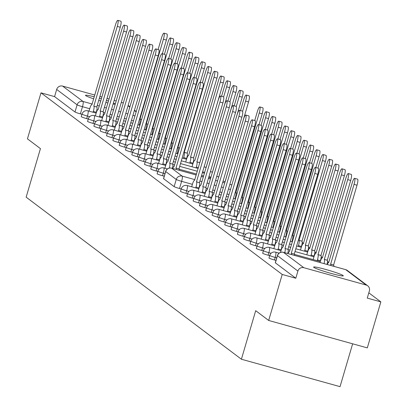 <?xml version="1.0" encoding="UTF-8"?>
<svg xmlns="http://www.w3.org/2000/svg" width="407" height="407" viewBox="0 0 407 407"><rect width="100%" height="100%" fill="white"/><g stroke="black" fill="none" stroke-linecap="round" stroke-linejoin="round"><path stroke-width="0.61" d="M93.696 98.835A15.466 1.165 -163.6 0 1 85.709 95.625A15.466 1.165 -163.6 0 1 85.48 95.319A15.466 1.165 -163.6 0 1 94.287 96.815M99.369 98.199A15.466 1.165 -163.6 0 1 101.424 98.799M106.451 100.376A15.466 1.165 -163.6 0 1 108.486 101.063M113.416 102.946A15.466 1.165 -163.6 0 1 114.932 103.749A15.466 1.165 -163.6 0 1 115.156 104.055A15.466 1.165 -163.6 0 1 113.095 104.039M313.848 267.389A15.466 1.165 -163.6 0 1 313.624 267.084A15.466 1.165 -163.6 0 1 327.325 269.907A15.466 1.165 -163.6 0 1 343.076 275.514A15.466 1.165 -163.6 0 1 343.299 275.819A15.466 1.165 -163.6 0 1 329.599 272.99A15.466 1.165 -163.6 0 1 313.848 267.389M186.92 196.088A4.833 0.361 16.4 0 0 186.808 196.133A4.833 0.361 16.4 0 0 186.879 196.225A4.833 0.361 16.4 0 0 192.257 198.107L193.004 195.564A4.833 0.361 -163.6 0 1 187.627 193.681A4.833 0.361 -163.6 0 1 187.556 193.59L186.808 196.133M256.456 248.443A4.833 0.361 16.4 0 0 256.344 248.484A4.833 0.361 16.4 0 0 256.415 248.58A4.833 0.361 16.4 0 0 261.793 250.458L262.54 247.914A4.833 0.361 -163.6 0 1 257.163 246.037A4.833 0.361 -163.6 0 1 257.092 245.94L256.344 248.484M262.78 253.2A4.833 0.361 16.4 0 0 262.668 253.246A4.833 0.361 16.4 0 0 262.739 253.337A4.833 0.361 16.4 0 0 268.111 255.22L268.864 252.676A4.833 0.361 -163.6 0 1 263.487 250.793A4.833 0.361 -163.6 0 1 263.415 250.702L262.668 253.246M250.132 243.681A4.833 0.361 16.4 0 0 250.025 243.727A4.833 0.361 16.4 0 0 250.091 243.818A4.833 0.361 16.4 0 0 255.469 245.701L256.217 243.157A4.833 0.361 -163.6 0 1 250.844 241.275A4.833 0.361 -163.6 0 1 250.773 241.183L250.025 243.727M243.813 238.924A4.833 0.361 16.4 0 0 243.701 238.965A4.833 0.361 16.4 0 0 243.773 239.062A4.833 0.361 16.4 0 0 249.15 240.939L249.898 238.395A4.833 0.361 -163.6 0 1 244.521 236.518A4.833 0.361 -163.6 0 1 244.449 236.421L243.701 238.965M237.49 234.162A4.833 0.361 16.4 0 0 237.383 234.208A4.833 0.361 16.4 0 0 237.449 234.3A4.833 0.361 16.4 0 0 242.826 236.182L243.574 233.638A4.833 0.361 -163.6 0 1 238.197 231.756A4.833 0.361 -163.6 0 1 238.131 231.664L237.383 234.208M231.171 229.406A4.833 0.361 16.4 0 0 231.059 229.446A4.833 0.361 16.4 0 0 231.13 229.543A4.833 0.361 16.4 0 0 236.508 231.42L237.256 228.876A4.833 0.361 -163.6 0 1 231.878 226.999A4.833 0.361 -163.6 0 1 231.807 226.903L231.059 229.446M224.847 224.644A4.833 0.361 16.4 0 0 224.735 224.689A4.833 0.361 16.4 0 0 224.806 224.781A4.833 0.361 16.4 0 0 230.184 226.663L230.932 224.12A4.833 0.361 -163.6 0 1 225.554 222.237A4.833 0.361 -163.6 0 1 225.488 222.146L224.735 224.689M218.528 219.887A4.833 0.361 16.4 0 0 218.417 219.928A4.833 0.361 16.4 0 0 218.488 220.024A4.833 0.361 16.4 0 0 223.865 221.901L224.613 219.358A4.833 0.361 -163.6 0 1 219.236 217.48A4.833 0.361 -163.6 0 1 219.164 217.384L218.417 219.928M212.205 215.125A4.833 0.361 16.4 0 0 212.093 215.171A4.833 0.361 16.4 0 0 212.164 215.262A4.833 0.361 16.4 0 0 217.542 217.145L218.289 214.601A4.833 0.361 -163.6 0 1 212.912 212.719A4.833 0.361 -163.6 0 1 212.841 212.627L212.093 215.171M205.886 210.368A4.833 0.361 16.4 0 0 205.774 210.409A4.833 0.361 16.4 0 0 205.845 210.505A4.833 0.361 16.4 0 0 211.218 212.383L211.971 209.839A4.833 0.361 -163.6 0 1 206.593 207.962A4.833 0.361 -163.6 0 1 206.522 207.865L205.774 210.409M199.562 205.606A4.833 0.361 16.4 0 0 199.45 205.652A4.833 0.361 16.4 0 0 199.522 205.744A4.833 0.361 16.4 0 0 204.899 207.626L205.647 205.082A4.833 0.361 -163.6 0 1 200.269 203.2A4.833 0.361 -163.6 0 1 200.198 203.108L199.45 205.652M193.239 200.849A4.833 0.361 16.4 0 0 193.132 200.89A4.833 0.361 16.4 0 0 193.198 200.987A4.833 0.361 16.4 0 0 198.575 202.864L199.323 200.32A4.833 0.361 -163.6 0 1 193.951 198.443A4.833 0.361 -163.6 0 1 193.88 198.346L193.132 200.89M269.098 257.962A4.833 0.361 16.4 0 0 268.986 258.002A4.833 0.361 16.4 0 0 269.058 258.099A4.833 0.361 16.4 0 0 274.435 259.976L275.183 257.433A4.833 0.361 -163.6 0 1 269.805 255.555A4.833 0.361 -163.6 0 1 269.734 255.459L268.986 258.002M180.596 191.331A4.833 0.361 16.4 0 0 180.489 191.371A4.833 0.361 16.4 0 0 180.555 191.468A4.833 0.361 16.4 0 0 185.933 193.345L186.681 190.802A4.833 0.361 -163.6 0 1 181.303 188.924A4.833 0.361 -163.6 0 1 181.237 188.828L180.489 191.371M94.582 123.825L93.015 123.392A4.833 0.361 -163.6 0 1 87.637 121.51A4.833 0.361 -163.6 0 1 87.571 121.413A4.833 0.361 -163.6 0 1 87.678 121.372M100.905 128.587L99.339 128.149A4.833 0.361 -163.6 0 1 93.961 126.272A4.833 0.361 -163.6 0 1 93.89 126.175A4.833 0.361 -163.6 0 1 94.002 126.134M107.224 133.343L105.657 132.911A4.833 0.361 -163.6 0 1 100.285 131.029A4.833 0.361 -163.6 0 1 100.214 130.932A4.833 0.361 -163.6 0 1 100.32 130.891M113.548 138.105L111.981 137.668A4.833 0.361 -163.6 0 1 106.603 135.79A4.833 0.361 -163.6 0 1 106.532 135.694A4.833 0.361 -163.6 0 1 106.644 135.653M119.867 142.862L118.3 142.43A4.833 0.361 -163.6 0 1 112.927 140.547A4.833 0.361 -163.6 0 1 112.856 140.451A4.833 0.361 -163.6 0 1 112.968 140.41M126.19 147.624L124.623 147.186A4.833 0.361 -163.6 0 1 119.246 145.309A4.833 0.361 -163.6 0 1 119.175 145.213A4.833 0.361 -163.6 0 1 119.287 145.172M132.509 152.381L130.947 151.948A4.833 0.361 -163.6 0 1 125.57 150.066A4.833 0.361 -163.6 0 1 125.498 149.969A4.833 0.361 -163.6 0 1 125.61 149.929M138.833 157.143L137.266 156.705A4.833 0.361 -163.6 0 1 131.888 154.828A4.833 0.361 -163.6 0 1 131.817 154.731A4.833 0.361 -163.6 0 1 131.929 154.691M145.157 161.9L143.59 161.467A4.833 0.361 -163.6 0 1 138.212 159.585A4.833 0.361 -163.6 0 1 138.141 159.488A4.833 0.361 -163.6 0 1 138.253 159.447M151.475 166.661L149.908 166.224A4.833 0.361 -163.6 0 1 144.531 164.347A4.833 0.361 -163.6 0 1 144.465 164.25A4.833 0.361 -163.6 0 1 144.571 164.209M157.799 171.418L156.232 170.986A4.833 0.361 -163.6 0 1 150.855 169.103A4.833 0.361 -163.6 0 1 150.783 169.007A4.833 0.361 -163.6 0 1 150.895 168.966M164.235 176.211L162.551 175.743A4.833 0.361 -163.6 0 1 157.178 173.865A4.833 0.361 -163.6 0 1 157.107 173.769A4.833 0.361 -163.6 0 1 157.214 173.728M88.263 119.068L86.696 118.63A4.833 0.361 -163.6 0 1 81.319 116.753A4.833 0.361 -163.6 0 1 81.247 116.656A4.833 0.361 -163.6 0 1 81.359 116.616M268.676 320.462L255.693 310.683L241.402 359.228L26.15 197.166L40.435 148.621L27.447 138.843L40.99 92.837L282.219 274.455L268.676 320.462L367.312 347.883L380.85 301.877L368.823 292.821M328.734 262.642L328.301 262.312M322.415 257.88L321.978 257.555M316.091 253.123L315.659 252.793M309.773 248.362L309.335 248.036M303.449 243.605L303.017 243.274M193.986 161.192L193.544 160.857M187.668 156.43L187.22 156.095M352.645 343.803L340.038 386.65L241.402 359.228M276.002 260.414L274.435 259.976M269.678 255.652L268.111 255.22M200.142 203.302L198.575 202.864M206.466 208.058L204.899 207.626M212.785 212.82L211.218 212.383M219.108 217.577L217.542 217.145M225.427 222.339L223.865 221.901M231.751 227.096L230.184 226.663M238.07 231.858L236.508 231.42M244.393 236.615L242.826 236.182M250.717 241.376L249.15 240.939M257.036 246.133L255.469 245.701M263.36 250.895L261.793 250.458M193.824 198.54L192.257 198.107M187.5 193.783L185.933 193.345M380.85 301.877L367.267 298.102L369.378 290.934A4.833 4.726 127 0 0 366.173 285.042L303.841 267.714A4.833 4.726 127 0 0 297.914 271.067L277.488 255.693A4.833 0.361 -163.6 0 1 277.416 255.596A4.833 0.361 -163.6 0 1 277.533 255.555M275.422 262.719A4.833 0.361 16.4 0 0 275.31 262.764A4.833 0.361 16.4 0 0 275.381 262.856L295.803 278.235L297.914 271.067M295.803 278.235L282.219 274.455M107.926 102.951A15.466 1.165 -163.6 0 1 105.845 102.427M100.768 101.028A15.466 1.165 -163.6 0 1 98.713 100.422M81.939 114.306L80.372 113.874A4.833 0.361 -163.6 0 1 74.995 111.991L54.574 96.617L56.68 89.448A4.833 4.726 -53 0 1 62.612 86.096L94.811 95.045M99.883 96.459L101.948 97.029M107.021 98.443L109.086 99.013M114.158 100.427L116.224 101.002M121.296 102.411L123.362 102.986M54.574 96.617L40.99 92.837M181.191 188.98L179.512 188.512A4.833 0.361 -163.6 0 1 174.135 186.63L163.599 178.698A4.833 0.361 -163.6 0 1 163.528 178.602A4.833 0.361 -163.6 0 1 163.639 178.561M93.086 112.256L93.325 111.442A4.833 0.946 -74.5 0 0 93.875 106.207L96.846 107.031A4.833 0.946 105.5 0 1 96.291 112.266L96.052 113.08M93.814 106.161L117.287 26.409A5.561 1.089 -74.5 0 0 117.847 20.35L120.813 21.174A5.561 1.089 105.5 0 1 120.258 27.233L96.785 106.985M117.847 20.35A5.561 1.089 -74.5 0 0 115.425 25.005L91.89 104.711A4.833 0.946 -74.5 0 0 91.824 104.68A4.833 0.946 -74.5 0 0 89.718 108.725L82.484 106.705A4.833 0.361 -163.6 0 1 77.106 104.823L56.68 89.448M89.011 111.121L89.718 108.725M195.752 187.922L195.991 187.108A4.833 0.946 -74.5 0 0 196.54 181.878L199.506 182.702A4.833 0.946 105.5 0 1 198.957 187.932L198.718 188.746M196.479 181.832L219.953 102.076A5.561 1.089 -74.5 0 0 220.508 96.016L223.479 96.846A5.561 1.089 105.5 0 1 222.919 102.9L199.445 182.657M220.508 96.016A5.561 1.089 -74.5 0 0 218.086 100.671L194.556 180.382A4.833 0.946 -74.5 0 0 194.49 180.347A4.833 0.946 -74.5 0 0 192.384 184.396L191.677 186.793M99.41 117.013L99.649 116.199A4.833 0.946 -74.5 0 0 100.198 110.969L103.164 111.793A4.833 0.946 105.5 0 1 102.615 117.028L102.376 117.842M100.137 110.923L123.611 31.166A5.561 1.089 -74.5 0 0 124.166 25.112L127.137 25.936A5.561 1.089 105.5 0 1 126.577 31.99L103.103 111.747M124.166 25.112A5.561 1.089 -74.5 0 0 121.744 29.762L98.209 109.473A4.833 0.946 -74.5 0 0 98.143 109.437A4.833 0.946 -74.5 0 0 96.042 113.487L95.335 115.883M105.728 121.774L105.968 120.96A4.833 0.946 -74.5 0 0 106.517 115.725L109.488 116.55A4.833 0.946 105.5 0 1 108.939 121.785L108.7 122.599M106.456 115.68L129.93 35.928A5.561 1.089 -74.5 0 0 130.489 29.869L133.455 30.693A5.561 1.089 105.5 0 1 132.901 36.752L109.427 116.504M130.489 29.869A5.561 1.089 -74.5 0 0 128.068 34.524L104.533 114.23A4.833 0.946 -74.5 0 0 104.467 114.199A4.833 0.946 -74.5 0 0 102.361 118.244L101.658 120.64M112.052 126.531L112.291 125.717A4.833 0.946 -74.5 0 0 112.841 120.487L115.807 121.311A4.833 0.946 105.5 0 1 115.257 126.546L115.018 127.36M112.78 120.441L136.253 40.685A5.561 1.089 -74.5 0 0 136.808 34.631L139.779 35.455A5.561 1.089 105.5 0 1 139.219 41.509L115.746 121.266M136.808 34.631A5.561 1.089 -74.5 0 0 134.386 39.281L110.857 118.992A4.833 0.946 -74.5 0 0 110.79 118.956A4.833 0.946 -74.5 0 0 108.684 123.006L107.977 125.402M118.371 131.293L118.61 130.479A4.833 0.946 -74.5 0 0 119.159 125.244L122.131 126.068A4.833 0.946 105.5 0 1 121.581 131.303L121.342 132.117M119.098 125.198L142.572 45.447A5.561 1.089 -74.5 0 0 143.132 39.387L146.098 40.212A5.561 1.089 105.5 0 1 145.543 46.271L122.069 126.022M143.132 39.387A5.561 1.089 -74.5 0 0 140.71 44.042L117.175 123.748A4.833 0.946 -74.5 0 0 117.109 123.718A4.833 0.946 -74.5 0 0 115.003 127.762L114.301 130.159M124.695 136.05L124.934 135.236A4.833 0.946 -74.5 0 0 125.483 130.006L128.449 130.83A4.833 0.946 105.5 0 1 127.9 136.065L127.661 136.879M125.422 129.96L148.896 50.203A5.561 1.089 -74.5 0 0 149.45 44.149L152.422 44.974A5.561 1.089 105.5 0 1 151.862 51.028L128.388 130.784M149.45 44.149A5.561 1.089 -74.5 0 0 147.034 48.799L123.499 128.51A4.833 0.946 -74.5 0 0 123.433 128.475A4.833 0.946 -74.5 0 0 121.327 132.524L120.62 134.921M131.013 140.812L131.252 139.998A4.833 0.946 -74.5 0 0 131.807 134.763L134.773 135.587A4.833 0.946 105.5 0 1 134.224 140.822L133.984 141.636M131.746 134.717L155.215 54.965A5.561 1.089 -74.5 0 0 155.774 48.906L158.74 49.73A5.561 1.089 105.5 0 1 158.186 55.79L134.712 135.541M155.774 48.906A5.561 1.089 -74.5 0 0 153.353 53.561L129.818 133.267A4.833 0.946 -74.5 0 0 129.752 133.237A4.833 0.946 -74.5 0 0 127.645 137.281L126.943 139.677M137.337 145.569L137.576 144.755A4.833 0.946 -74.5 0 0 138.126 139.525L141.097 140.349A4.833 0.946 105.5 0 1 140.542 145.584L140.303 146.398M138.065 139.479L161.538 59.722A5.561 1.089 -74.5 0 0 162.093 53.668L165.064 54.492A5.561 1.089 105.5 0 1 164.504 60.546L141.036 140.303M162.093 53.668A5.561 1.089 -74.5 0 0 159.676 58.318L136.142 138.029A4.833 0.946 -74.5 0 0 136.075 137.993A4.833 0.946 -74.5 0 0 133.969 142.043L133.262 144.439M143.656 150.331L143.895 149.517A4.833 0.946 -74.5 0 0 144.449 144.282L147.415 145.106A4.833 0.946 105.5 0 1 146.866 150.341L146.627 151.155M144.388 144.236L167.862 64.484A5.561 1.089 -74.5 0 0 168.417 58.425L171.383 59.249A5.561 1.089 105.5 0 1 170.828 65.308L147.354 145.06M168.417 58.425A5.561 1.089 -74.5 0 0 165.995 63.08L142.46 142.786A4.833 0.946 -74.5 0 0 142.394 142.755A4.833 0.946 -74.5 0 0 140.293 146.8L139.586 149.196M149.98 155.087L150.219 154.273A4.833 0.946 -74.5 0 0 150.768 149.043L153.739 149.868A4.833 0.946 105.5 0 1 153.185 155.103L152.946 155.917M150.707 148.998L174.181 69.241A5.561 1.089 -74.5 0 0 174.74 63.187L177.706 64.011A5.561 1.089 105.5 0 1 177.152 70.065L153.678 149.822M174.74 63.187A5.561 1.089 -74.5 0 0 172.319 67.837L148.784 147.548A4.833 0.946 -74.5 0 0 148.718 147.512A4.833 0.946 -74.5 0 0 146.612 151.562L145.904 153.958M156.303 159.849L156.542 159.035A4.833 0.946 -74.5 0 0 157.092 153.8L160.058 154.624A4.833 0.946 105.5 0 1 159.508 159.859L159.269 160.673M157.031 153.754L180.505 74.003A5.561 1.089 -74.5 0 0 181.059 67.944L184.03 68.768A5.561 1.089 105.5 0 1 183.471 74.827L159.997 154.579M181.059 67.944A5.561 1.089 -74.5 0 0 178.637 72.599L155.103 152.304A4.833 0.946 -74.5 0 0 155.036 152.274A4.833 0.946 -74.5 0 0 152.935 156.319L152.228 158.715M162.622 164.606L162.861 163.792A4.833 0.946 -74.5 0 0 163.411 158.562L166.382 159.386A4.833 0.946 105.5 0 1 165.832 164.621L165.588 165.435M163.349 158.516L186.823 78.76A5.561 1.089 -74.5 0 0 187.383 72.705L190.349 73.53A5.561 1.089 105.5 0 1 189.794 79.584L166.321 159.34M187.383 72.705A5.561 1.089 -74.5 0 0 184.961 77.355L161.426 157.066A4.833 0.946 -74.5 0 0 161.36 157.031A4.833 0.946 -74.5 0 0 159.254 161.08L158.552 163.477M169.322 168.066A4.833 0.946 -74.5 0 0 169.734 163.319L172.7 164.143A4.833 0.946 105.5 0 1 172.42 168.381M169.673 163.273L193.147 83.521A5.561 1.089 -74.5 0 0 193.701 77.462L196.673 78.286A5.561 1.089 105.5 0 1 196.113 84.346L172.639 164.097M193.701 77.462A5.561 1.089 -74.5 0 0 191.28 82.117L167.75 161.823A4.833 0.946 -74.5 0 0 167.684 161.793A4.833 0.946 -74.5 0 0 165.578 165.837L164.871 168.233M176.267 169.449A4.833 0.946 -74.5 0 0 176.053 168.081L179.024 168.905A4.833 0.946 105.5 0 1 179.233 170.274M175.992 168.035L199.466 88.278A5.561 1.089 -74.5 0 0 200.025 82.224L202.991 83.048A5.561 1.089 105.5 0 1 202.437 89.102L178.963 168.859M200.025 82.224A5.561 1.089 -74.5 0 0 197.604 86.874L174.069 166.585A4.833 0.946 -74.5 0 0 174.003 166.549A4.833 0.946 -74.5 0 0 172.654 168.447M202.07 192.684L202.31 191.87A4.833 0.946 -74.5 0 0 202.859 186.635L205.83 187.459A4.833 0.946 105.5 0 1 205.281 192.694L205.042 193.508M202.803 186.589L226.272 106.832A5.561 1.089 -74.5 0 0 226.831 100.778L229.797 101.602A5.561 1.089 105.5 0 1 229.243 107.662L205.769 187.413M226.831 100.778A5.561 1.089 -74.5 0 0 224.41 105.433L200.875 185.139A4.833 0.946 -74.5 0 0 200.809 185.109A4.833 0.946 -74.5 0 0 198.702 189.153L198 191.549M208.394 197.441L208.633 196.627A4.833 0.946 -74.5 0 0 209.183 191.397L212.149 192.221A4.833 0.946 105.5 0 1 211.599 197.451L211.36 198.265M209.122 191.351L232.595 111.594A5.561 1.089 -74.5 0 0 233.15 105.535L236.121 106.364A5.561 1.089 105.5 0 1 235.561 112.418L212.088 192.175M233.15 105.535A5.561 1.089 -74.5 0 0 230.733 110.19L207.199 189.901A4.833 0.946 -74.5 0 0 207.132 189.865A4.833 0.946 -74.5 0 0 205.026 193.915L204.319 196.311M214.713 202.203L214.952 201.389A4.833 0.946 -74.5 0 0 215.507 196.154L218.473 196.978A4.833 0.946 105.5 0 1 217.923 202.213L217.684 203.027M215.445 196.108L238.919 116.351A5.561 1.089 -74.5 0 0 239.474 110.297L242.44 111.121A5.561 1.089 105.5 0 1 241.885 117.18L218.411 196.932M239.474 110.297A5.561 1.089 -74.5 0 0 237.052 114.952L213.517 194.658A4.833 0.946 -74.5 0 0 213.451 194.627A4.833 0.946 -74.5 0 0 211.345 198.672L210.643 201.068M221.037 206.96L221.276 206.145A4.833 0.946 -74.5 0 0 221.825 200.916L224.796 201.74A4.833 0.946 105.5 0 1 224.242 206.97L224.003 207.784M221.764 200.87L245.238 121.113A5.561 1.089 -74.5 0 0 245.797 115.054L248.763 115.883A5.561 1.089 105.5 0 1 248.204 121.937L224.735 201.694M245.797 115.054A5.561 1.089 -74.5 0 0 243.376 119.709L219.841 199.42A4.833 0.946 -74.5 0 0 219.775 199.384A4.833 0.946 -74.5 0 0 217.669 203.434L216.962 205.83M227.355 211.721L227.599 210.907A4.833 0.946 -74.5 0 0 228.149 205.672L231.115 206.497A4.833 0.946 105.5 0 1 230.566 211.732L230.326 212.546M228.088 205.627L251.562 125.87A5.561 1.089 -74.5 0 0 252.116 119.816L255.082 120.64A5.561 1.089 105.5 0 1 254.528 126.699L231.054 206.451M252.116 119.816A5.561 1.089 -74.5 0 0 249.695 124.471L226.16 204.177A4.833 0.946 -74.5 0 0 226.094 204.146A4.833 0.946 -74.5 0 0 223.992 208.191L223.285 210.587M233.679 216.478L233.918 215.664A4.833 0.946 -74.5 0 0 234.468 210.434L237.439 211.258A4.833 0.946 105.5 0 1 236.884 216.488L236.645 217.302M234.407 210.388L257.88 130.632A5.561 1.089 -74.5 0 0 258.44 124.573L261.406 125.402A5.561 1.089 105.5 0 1 260.851 131.456L237.378 211.213M258.44 124.573A5.561 1.089 -74.5 0 0 256.018 129.228L232.483 208.939A4.833 0.946 -74.5 0 0 232.417 208.903A4.833 0.946 -74.5 0 0 230.311 212.953L229.609 215.349M240.003 221.24L240.242 220.426A4.833 0.946 -74.5 0 0 240.791 215.191L243.757 216.015A4.833 0.946 105.5 0 1 243.208 221.25L242.969 222.064M240.73 215.145L264.204 135.389A5.561 1.089 -74.5 0 0 264.759 129.334L267.73 130.159A5.561 1.089 105.5 0 1 267.17 136.218L243.696 215.969M264.759 129.334A5.561 1.089 -74.5 0 0 262.337 133.989L238.802 213.695A4.833 0.946 -74.5 0 0 238.736 213.665A4.833 0.946 -74.5 0 0 236.635 217.709L235.928 220.106M246.321 225.997L246.561 225.183A4.833 0.946 -74.5 0 0 247.11 219.953L250.081 220.777A4.833 0.946 105.5 0 1 249.532 226.007L249.293 226.821M247.049 219.907L270.523 140.15A5.561 1.089 -74.5 0 0 271.082 134.091L274.048 134.921A5.561 1.089 105.5 0 1 273.494 140.975L250.02 220.731M271.082 134.091A5.561 1.089 -74.5 0 0 268.661 138.746L245.126 218.457A4.833 0.946 -74.5 0 0 245.06 218.422A4.833 0.946 -74.5 0 0 242.954 222.471L242.251 224.868M252.645 230.759L252.884 229.945A4.833 0.946 -74.5 0 0 253.434 224.71L256.4 225.534A4.833 0.946 105.5 0 1 255.85 230.769L255.611 231.583M253.373 224.664L276.846 144.907A5.561 1.089 -74.5 0 0 277.401 138.853L280.372 139.677A5.561 1.089 105.5 0 1 279.812 145.737L256.339 225.488M277.401 138.853A5.561 1.089 -74.5 0 0 274.979 143.508L251.45 223.214A4.833 0.946 -74.5 0 0 251.384 223.184A4.833 0.946 -74.5 0 0 249.277 227.228L248.57 229.624M258.964 235.516L259.203 234.702A4.833 0.946 -74.5 0 0 259.752 229.472L262.724 230.296A4.833 0.946 105.5 0 1 262.174 235.526L261.935 236.34M259.697 229.426L283.165 149.669A5.561 1.089 -74.5 0 0 283.725 143.61L286.691 144.439A5.561 1.089 105.5 0 1 286.136 150.493L262.663 230.25M283.725 143.61A5.561 1.089 -74.5 0 0 281.303 148.265L257.768 227.976A4.833 0.946 -74.5 0 0 257.702 227.94A4.833 0.946 -74.5 0 0 255.596 231.99L254.894 234.386M265.288 240.278L265.527 239.464A4.833 0.946 -74.5 0 0 266.076 234.228L269.042 235.053A4.833 0.946 105.5 0 1 268.493 240.288L268.254 241.102M266.015 234.183L289.489 154.426A5.561 1.089 -74.5 0 0 290.043 148.372L293.015 149.196A5.561 1.089 105.5 0 1 292.455 155.255L268.981 235.007M290.043 148.372A5.561 1.089 -74.5 0 0 287.627 153.027L264.092 232.733A4.833 0.946 -74.5 0 0 264.026 232.702A4.833 0.946 -74.5 0 0 261.92 236.747L261.213 239.143M271.606 245.034L271.845 244.22A4.833 0.946 -74.5 0 0 272.4 238.99L275.366 239.815A4.833 0.946 105.5 0 1 274.817 245.045L274.577 245.859M272.339 238.945L295.813 159.188A5.561 1.089 -74.5 0 0 296.367 153.129L299.333 153.958A5.561 1.089 105.5 0 1 298.779 160.012L275.305 239.769M296.367 153.129A5.561 1.089 -74.5 0 0 293.946 157.784L270.411 237.495A4.833 0.946 -74.5 0 0 270.345 237.459A4.833 0.946 -74.5 0 0 268.238 241.509L267.536 243.905M277.93 249.796L278.169 248.982A4.833 0.946 -74.5 0 0 278.719 243.747L281.69 244.571A4.833 0.946 105.5 0 1 281.135 249.806L280.896 250.62M278.658 243.701L302.131 163.945A5.561 1.089 -74.5 0 0 302.686 157.891L305.657 158.715A5.561 1.089 105.5 0 1 305.097 164.774L281.629 244.526M302.686 157.891A5.561 1.089 -74.5 0 0 300.269 162.546L276.735 242.251A4.833 0.946 -74.5 0 0 276.668 242.221A4.833 0.946 -74.5 0 0 274.562 246.266L273.855 248.662M284.773 252.701A4.833 0.946 -74.5 0 0 285.042 248.509L288.008 249.333A4.833 0.946 105.5 0 1 287.739 253.525M284.981 248.463L308.455 168.707A5.561 1.089 -74.5 0 0 309.01 162.647L311.976 163.477A5.561 1.089 105.5 0 1 311.421 169.531L287.947 249.288M309.01 162.647A5.561 1.089 -74.5 0 0 306.588 167.302L283.053 247.013A4.833 0.946 -74.5 0 0 282.987 246.978A4.833 0.946 -74.5 0 0 280.886 251.027L280.484 252.391M291.575 254.589A4.833 0.946 -74.5 0 0 291.361 253.266L294.332 254.09A4.833 0.946 105.5 0 1 294.541 255.413M291.3 253.22L314.774 173.463A5.561 1.089 -74.5 0 0 315.333 167.409L318.299 168.233A5.561 1.089 105.5 0 1 317.745 174.293L294.271 254.044M315.333 167.409A5.561 1.089 -74.5 0 0 312.912 172.064L289.377 251.77A4.833 0.946 -74.5 0 0 289.311 251.74A4.833 0.946 -74.5 0 0 287.978 253.592M139.204 125.076L139.448 124.262A4.833 0.946 -74.5 0 0 139.998 119.027L163.411 39.23A5.561 1.089 -74.5 0 0 163.965 33.171A5.561 1.089 -74.5 0 0 161.543 37.826L158.094 49.552M163.965 33.171L166.931 33.995A5.561 1.089 105.5 0 1 166.377 40.054L162.352 53.734M141.677 119.47L139.937 118.981M235.022 198.84L235.261 198.026A4.833 0.946 -74.5 0 0 235.811 192.796L259.223 112.993A5.561 1.089 -74.5 0 0 259.778 106.934A5.561 1.089 -74.5 0 0 257.361 111.589L254.726 120.538M259.778 106.934L262.749 107.758A5.561 1.089 105.5 0 1 262.189 113.818L258.979 124.725M237.205 193.152L235.75 192.75M145.528 129.838L145.767 129.024A4.833 0.946 -74.5 0 0 146.317 123.789L169.729 43.987A5.561 1.089 -74.5 0 0 170.289 37.932A5.561 1.089 -74.5 0 0 167.867 42.582L164.413 54.309M170.289 37.932L173.255 38.757A5.561 1.089 105.5 0 1 172.7 44.811L168.671 58.496M148 124.227L146.255 123.743M151.852 134.595L152.091 133.781A4.833 0.946 -74.5 0 0 152.64 128.546L176.053 48.748A5.561 1.089 -74.5 0 0 176.607 42.689A5.561 1.089 -74.5 0 0 174.186 47.344L170.737 59.071M176.607 42.689L179.579 43.513A5.561 1.089 105.5 0 1 179.019 49.573L174.995 63.253M154.319 128.988L152.579 128.5M158.17 139.357L158.409 138.543A4.833 0.946 -74.5 0 0 158.959 133.308L182.372 53.505A5.561 1.089 -74.5 0 0 182.931 47.451A5.561 1.089 -74.5 0 0 180.51 52.101L177.06 63.828M182.931 47.451L185.897 48.275A5.561 1.089 105.5 0 1 185.343 54.329L181.313 68.015M160.643 133.745L158.898 133.262M164.494 144.114L164.733 143.3A4.833 0.946 -74.5 0 0 165.283 138.065L188.695 58.267A5.561 1.089 -74.5 0 0 189.25 52.208A5.561 1.089 -74.5 0 0 186.828 56.863L183.379 68.59M189.25 52.208L192.221 53.032A5.561 1.089 105.5 0 1 191.661 59.091L187.637 72.772M166.962 138.507L165.222 138.019M170.813 148.876L171.052 148.062A4.833 0.946 -74.5 0 0 171.601 142.826L195.014 63.024A5.561 1.089 -74.5 0 0 195.574 56.97A5.561 1.089 -74.5 0 0 193.152 61.62L189.703 73.346M195.574 56.97L198.54 57.794A5.561 1.089 105.5 0 1 197.985 63.848L193.956 77.534M173.285 143.264L171.545 142.781M177.137 153.632L177.376 152.818A4.833 0.946 -74.5 0 0 177.925 147.583L201.338 67.786A5.561 1.089 -74.5 0 0 201.892 61.727A5.561 1.089 -74.5 0 0 199.476 66.382L196.021 78.108M201.892 61.727L204.863 62.551A5.561 1.089 105.5 0 1 204.304 68.61L200.28 82.29M179.604 148.026L177.864 147.538M183.455 158.394L183.694 157.58A4.833 0.946 -74.5 0 0 184.249 152.345L207.662 72.543A5.561 1.089 -74.5 0 0 208.216 66.489A5.561 1.089 -74.5 0 0 205.794 71.139L202.345 82.865M208.216 66.489L211.182 67.313A5.561 1.089 105.5 0 1 210.628 73.367L187.215 153.169A4.833 0.946 105.5 0 1 186.665 158.404L183.694 157.58M186.426 159.218L186.665 158.404M187.154 153.124L184.188 152.299M189.779 163.151L190.018 162.337A4.833 0.946 -74.5 0 0 190.568 157.102L213.98 77.305A5.561 1.089 -74.5 0 0 214.54 71.245A5.561 1.089 -74.5 0 0 212.118 75.9L188.583 155.611A4.833 0.946 -74.5 0 0 188.517 155.576A4.833 0.946 -74.5 0 0 186.411 159.62L185.704 162.022M214.54 71.245L217.506 72.07A5.561 1.089 105.5 0 1 216.946 78.129L193.539 157.931A4.833 0.946 105.5 0 1 192.984 163.161L190.018 162.337M192.745 163.975L192.984 163.161M193.478 157.885L190.507 157.056M196.098 167.913L196.342 167.099A4.833 0.946 -74.5 0 0 196.891 161.864L220.304 82.061A5.561 1.089 -74.5 0 0 220.859 76.007A5.561 1.089 -74.5 0 0 218.437 80.657L194.902 160.368A4.833 0.946 -74.5 0 0 194.836 160.338A4.833 0.946 -74.5 0 0 192.735 164.382L192.028 166.778M220.859 76.007L223.825 76.831A5.561 1.089 105.5 0 1 223.27 82.891L199.837 162.673L196.891 161.864M199.796 162.642L196.83 161.818M202.421 172.67L202.661 171.856A4.833 0.946 -74.5 0 0 202.991 170.609M223.636 96.973L226.623 86.823A5.561 1.089 -74.5 0 0 227.182 80.764A5.561 1.089 -74.5 0 0 224.761 85.419L221.556 96.306M227.182 80.764L230.148 81.588A5.561 1.089 105.5 0 1 229.594 87.647L206.161 167.435M206.12 167.404L204.1 166.839M208.745 177.432L208.984 176.618A4.833 0.946 -74.5 0 0 209.315 175.366M229.955 101.735L232.946 91.58A5.561 1.089 -74.5 0 0 233.501 85.526A5.561 1.089 -74.5 0 0 231.079 90.176L227.874 101.068M233.501 85.526L236.472 86.35A5.561 1.089 105.5 0 1 235.912 92.409L212.485 172.192M212.439 172.161L210.424 171.601M236.279 106.492L239.265 96.342A5.561 1.089 -74.5 0 0 239.825 90.283A5.561 1.089 -74.5 0 0 237.403 94.938L234.198 105.825M239.825 90.283L242.791 91.107A5.561 1.089 105.5 0 1 242.236 97.166L218.803 176.953M218.763 176.923L216.743 176.358M242.603 111.253L245.589 101.099A5.561 1.089 -74.5 0 0 246.143 95.045A5.561 1.089 -74.5 0 0 243.722 99.695L240.517 110.587M246.143 95.045L249.115 95.869A5.561 1.089 105.5 0 1 248.555 101.928L225.127 181.71M225.081 181.68L223.067 181.12M241.341 203.602L241.58 202.788A4.833 0.946 -74.5 0 0 242.134 197.553L265.547 117.75A5.561 1.089 -74.5 0 0 266.102 111.696A5.561 1.089 -74.5 0 0 263.68 116.346L261.045 125.3M266.102 111.696L269.068 112.52A5.561 1.089 105.5 0 1 268.513 118.579L265.303 129.487M243.523 197.909L242.073 197.507M247.665 208.359L247.904 207.545A4.833 0.946 -74.5 0 0 248.453 202.315L271.866 122.512A5.561 1.089 -74.5 0 0 272.425 116.453A5.561 1.089 -74.5 0 0 270.004 121.108L267.368 130.057M272.425 116.453L275.391 117.277A5.561 1.089 105.5 0 1 274.837 123.336L271.622 134.244M249.847 202.671L248.392 202.269M253.983 213.12L254.227 212.306A4.833 0.946 -74.5 0 0 254.777 207.071L278.19 127.269A5.561 1.089 -74.5 0 0 278.744 121.215A5.561 1.089 -74.5 0 0 276.322 125.865L273.687 134.819M278.744 121.215L281.71 122.039A5.561 1.089 105.5 0 1 281.156 128.098L277.945 139.006M256.166 207.428L254.716 207.026M260.307 217.877L260.546 217.063A4.833 0.946 -74.5 0 0 261.096 211.833L284.508 132.031A5.561 1.089 -74.5 0 0 285.068 125.972A5.561 1.089 -74.5 0 0 282.646 130.627L280.011 139.576M285.068 125.972L288.034 126.796A5.561 1.089 105.5 0 1 287.479 132.855L284.269 143.763M262.49 212.189L261.035 211.788M266.631 222.639L266.87 221.825A4.833 0.946 -74.5 0 0 267.419 216.59L290.832 136.788A5.561 1.089 -74.5 0 0 291.387 130.733A5.561 1.089 -74.5 0 0 288.965 135.383L286.335 144.337M291.387 130.733L294.358 131.558A5.561 1.089 105.5 0 1 293.798 137.617L290.588 148.524M268.813 216.946L267.358 216.544M272.949 227.396L273.189 226.582A4.833 0.946 -74.5 0 0 273.738 221.352L297.151 141.55A5.561 1.089 -74.5 0 0 297.71 135.49A5.561 1.089 -74.5 0 0 295.289 140.145L292.653 149.094M297.71 135.49L300.676 136.314A5.561 1.089 105.5 0 1 300.122 142.374L296.912 153.281M275.132 221.708L273.677 221.306M279.273 232.158L279.512 231.344A4.833 0.946 -74.5 0 0 280.062 226.109L303.474 146.306A5.561 1.089 -74.5 0 0 304.029 140.252A5.561 1.089 -74.5 0 0 301.607 144.902L298.977 153.856M304.029 140.252L307 141.076A5.561 1.089 105.5 0 1 306.44 147.136L303.23 158.043M281.456 226.465L280.001 226.063M285.592 236.915L285.831 236.101A4.833 0.946 -74.5 0 0 286.38 230.871L309.793 151.068A5.561 1.089 -74.5 0 0 310.353 145.009A5.561 1.089 -74.5 0 0 307.931 149.664L305.296 158.613M310.353 145.009L313.319 145.833A5.561 1.089 105.5 0 1 312.764 151.892L309.554 162.8M287.774 231.227L286.325 230.825M291.916 241.677L292.155 240.863A4.833 0.946 -74.5 0 0 292.704 235.628L316.117 155.825A5.561 1.089 -74.5 0 0 316.671 149.771A5.561 1.089 -74.5 0 0 314.255 154.421L311.62 163.375M316.671 149.771L319.643 150.595A5.561 1.089 105.5 0 1 319.083 156.654L315.873 167.562M294.098 235.984L292.643 235.582M298.234 246.433L298.473 245.619A4.833 0.946 -74.5 0 0 299.028 240.389L322.441 160.587A5.561 1.089 -74.5 0 0 322.995 154.528A5.561 1.089 -74.5 0 0 320.574 159.183L317.938 168.132M322.995 154.528L325.961 155.357A5.561 1.089 105.5 0 1 325.407 161.411L301.994 241.214A4.833 0.946 105.5 0 1 301.445 246.444L298.473 245.619M301.205 247.258L301.445 246.444M301.933 241.168L298.967 240.344M304.558 251.195L304.797 250.381A4.833 0.946 -74.5 0 0 305.347 245.146L328.759 165.344A5.561 1.089 -74.5 0 0 329.319 159.29A5.561 1.089 -74.5 0 0 326.897 163.94L303.363 243.651A4.833 0.946 -74.5 0 0 303.296 243.62A4.833 0.946 -74.5 0 0 301.19 247.665L300.483 250.061M329.319 159.29L332.285 160.114A5.561 1.089 105.5 0 1 331.725 166.173L308.318 245.97A4.833 0.946 105.5 0 1 307.763 251.205L304.797 250.381M307.524 252.019L307.763 251.205M308.257 245.925L305.286 245.1M310.877 255.952L311.121 255.138A4.833 0.946 -74.5 0 0 311.67 249.908L335.083 170.106A5.561 1.089 -74.5 0 0 335.638 164.046A5.561 1.089 -74.5 0 0 333.216 168.702L309.681 248.412A4.833 0.946 -74.5 0 0 309.615 248.377A4.833 0.946 -74.5 0 0 307.514 252.426L306.807 254.823M335.638 164.046L338.604 164.876A5.561 1.089 105.5 0 1 338.049 170.93L314.636 250.732A4.833 0.946 105.5 0 1 314.087 255.962L311.121 255.138M313.848 256.776L314.087 255.962M314.575 250.687L311.609 249.862M317.201 260.714L317.44 259.9A4.833 0.946 -74.5 0 0 317.989 254.665L341.402 174.862A5.561 1.089 -74.5 0 0 341.961 168.808A5.561 1.089 -74.5 0 0 339.54 173.463L316.005 253.169A4.833 0.946 -74.5 0 0 315.939 253.139A4.833 0.946 -74.5 0 0 313.833 257.183L313.131 259.58M341.961 168.808L344.927 169.633A5.561 1.089 105.5 0 1 344.373 175.692L320.96 255.489A4.833 0.946 105.5 0 1 320.406 260.724L317.44 259.9M320.167 261.538L320.406 260.724M320.899 255.443L317.928 254.619M324.043 263.619A4.833 0.946 -74.5 0 0 324.313 259.427L347.726 179.624A5.561 1.089 -74.5 0 0 348.28 173.565A5.561 1.089 -74.5 0 0 345.858 178.22L322.329 257.931A4.833 0.946 -74.5 0 0 322.258 257.896A4.833 0.946 -74.5 0 0 320.156 261.945L319.994 262.49M348.28 173.565L351.251 174.394A5.561 1.089 105.5 0 1 350.692 180.449L327.279 260.251A4.833 0.946 105.5 0 1 327.009 264.443M327.218 260.205L324.252 259.381M330.845 265.506A4.833 0.946 -74.5 0 0 330.632 264.184L354.044 184.381A5.561 1.089 -74.5 0 0 354.604 178.327A5.561 1.089 -74.5 0 0 352.182 182.982L328.647 262.688A4.833 0.946 -74.5 0 0 328.581 262.657A4.833 0.946 -74.5 0 0 327.248 264.509M354.604 178.327L357.57 179.151A5.561 1.089 105.5 0 1 357.015 185.21L333.603 265.008A4.833 0.946 105.5 0 1 333.816 266.331M333.542 264.962L330.57 264.138M95.981 121.464L93.763 120.848A4.833 0.361 -163.6 0 1 88.39 118.966A4.833 0.361 -163.6 0 1 88.319 118.875L87.571 121.413M102.299 126.221L100.086 125.605A4.833 0.361 -163.6 0 1 94.709 123.728A4.833 0.361 -163.6 0 1 94.638 123.631L93.89 126.175M108.623 130.983L106.405 130.367A4.833 0.361 -163.6 0 1 101.033 128.485A4.833 0.361 -163.6 0 1 100.961 128.393L100.214 130.932M114.942 135.74L112.729 135.124A4.833 0.361 -163.6 0 1 107.351 133.247A4.833 0.361 -163.6 0 1 107.28 133.15L106.532 135.694M121.266 140.501L119.053 139.886A4.833 0.361 -163.6 0 1 113.675 138.004A4.833 0.361 -163.6 0 1 113.604 137.912L112.856 140.451M127.584 145.258L125.371 144.643A4.833 0.361 -163.6 0 1 119.994 142.765A4.833 0.361 -163.6 0 1 119.923 142.669L119.175 145.213M133.908 150.02L131.695 149.405A4.833 0.361 -163.6 0 1 126.318 147.522A4.833 0.361 -163.6 0 1 126.246 147.431L125.498 149.969M140.227 154.777L138.014 154.161A4.833 0.361 -163.6 0 1 132.636 152.284A4.833 0.361 -163.6 0 1 132.57 152.187L131.817 154.731M146.551 159.539L144.337 158.923A4.833 0.361 -163.6 0 1 138.96 157.041A4.833 0.361 -163.6 0 1 138.889 156.949L138.141 159.488M152.869 164.296L150.656 163.68A4.833 0.361 -163.6 0 1 145.284 161.803A4.833 0.361 -163.6 0 1 145.213 161.706L144.465 164.25M159.193 169.058L156.98 168.442A4.833 0.361 -163.6 0 1 151.602 166.56A4.833 0.361 -163.6 0 1 151.531 166.468L150.783 169.007M164.983 173.667L163.299 173.199A4.833 0.361 -163.6 0 1 157.926 171.322A4.833 0.361 -163.6 0 1 157.855 171.225L157.107 173.769M89.657 116.702L87.444 116.087A4.833 0.361 -163.6 0 1 82.066 114.209A4.833 0.361 -163.6 0 1 81.995 114.113L81.247 116.656M276.75 257.87L275.183 257.433A4.833 0.946 105.5 0 0 275.732 252.203A4.833 0.946 105.5 0 0 275.666 252.167A4.833 4.833 0 0 0 269.734 255.459M271.077 253.291L268.864 252.676A4.833 0.946 105.5 0 0 269.414 247.441A4.833 0.946 105.5 0 0 269.348 247.41A4.833 4.833 0 0 0 263.415 250.702M201.541 200.936L199.323 200.32A4.833 0.946 105.5 0 0 199.878 195.09A4.833 0.946 105.5 0 0 199.812 195.055A4.833 4.833 0 0 0 193.88 198.346M207.86 205.698L205.647 205.082A4.833 0.946 -74.5 0 0 206.196 199.847A4.833 0.946 -74.5 0 0 206.13 199.817L217.786 203.052M214.184 210.455L211.971 209.839A4.833 0.946 105.5 0 0 212.52 204.609A4.833 0.946 105.5 0 0 212.454 204.573A4.833 4.833 0 0 0 206.522 207.865M220.502 215.217L218.289 214.601A4.833 0.946 105.5 0 0 218.839 209.366A4.833 0.946 105.5 0 0 218.773 209.335A4.833 4.833 0 0 0 212.841 212.627M226.826 219.973L224.613 219.358A4.833 0.946 105.5 0 0 225.163 214.128A4.833 0.946 105.5 0 0 225.096 214.092A4.833 4.833 0 0 0 219.164 217.384M233.145 224.735L230.932 224.12A4.833 0.946 105.5 0 0 231.481 218.885A4.833 0.946 105.5 0 0 231.415 218.854A4.833 4.833 0 0 0 225.488 222.146M239.469 229.492L237.256 228.876A4.833 0.946 105.5 0 0 237.805 223.647A4.833 0.946 105.5 0 0 237.739 223.611A4.833 4.833 0 0 0 231.807 226.903M245.787 234.254L243.574 233.638A4.833 0.946 -74.5 0 0 244.129 228.403A4.833 0.946 -74.5 0 0 244.063 228.373L255.713 231.608M252.111 239.011L249.898 238.395A4.833 0.946 105.5 0 0 250.447 233.165A4.833 0.946 105.5 0 0 250.381 233.13A4.833 4.833 0 0 0 244.449 236.421M258.435 243.773L256.217 243.157A4.833 0.946 105.5 0 0 256.771 237.922A4.833 0.946 105.5 0 0 256.705 237.892A4.833 4.833 0 0 0 250.773 241.183M264.754 248.529L262.54 247.914A4.833 0.946 105.5 0 0 263.09 242.684A4.833 0.946 105.5 0 0 263.024 242.648A4.833 4.833 0 0 0 257.092 245.94M195.218 196.179L193.004 195.564A4.833 0.946 105.5 0 0 193.554 190.328A4.833 0.946 105.5 0 0 193.488 190.298A4.833 4.833 0 0 0 187.556 193.59M188.894 191.417L186.681 190.802A4.833 0.946 105.5 0 0 187.235 185.572A4.833 0.946 105.5 0 0 187.169 185.536A4.833 4.833 0 0 0 181.237 188.828M366.173 285.042L345.747 269.663L283.414 252.335L303.841 267.714M62.612 86.096L83.033 101.47L92.17 104.014M97.242 105.423L99.308 105.998M104.38 107.407L106.446 107.982M111.518 109.391L113.584 109.966M118.656 111.376L120.721 111.95M125.799 113.36L127.864 113.935M132.936 115.344L135.002 115.919M136.187 111.889L134.356 110.511M129.864 107.127L128.037 105.754M133.537 120.899L131.471 120.324M126.394 118.915L124.333 118.34M119.256 116.926L117.191 116.356M112.118 114.942L110.053 114.372M104.981 112.958L103.383 112.515M97.054 110.755L96.708 110.658M80.372 113.874L82.484 106.705A4.833 0.946 -74.5 0 0 83.033 101.47A4.833 4.726 -53 0 0 77.106 104.823L74.995 111.991M162.551 175.743L163.299 173.199A4.833 0.946 105.5 0 0 163.853 167.964A4.833 0.946 105.5 0 0 163.787 167.933A4.833 4.833 0 0 0 157.855 171.225M156.232 170.986L156.98 168.442A4.833 0.946 105.5 0 0 157.529 163.207A4.833 0.946 105.5 0 0 157.463 163.171A4.833 4.833 0 0 0 151.531 166.468M149.908 166.224L150.656 163.68A4.833 0.946 -74.5 0 0 151.211 158.445A4.833 0.946 -74.5 0 0 151.145 158.415L159.371 160.704M143.59 161.467L144.337 158.923A4.833 0.946 105.5 0 0 144.887 153.688A4.833 0.946 105.5 0 0 144.821 153.653A4.833 4.833 0 0 0 138.889 156.949M137.266 156.705L138.014 154.161A4.833 0.946 105.5 0 0 138.563 148.926A4.833 0.946 105.5 0 0 138.497 148.896A4.833 4.833 0 0 0 132.57 152.187M130.947 151.948L131.695 149.405A4.833 0.946 -74.5 0 0 132.244 144.17A4.833 0.946 -74.5 0 0 132.178 144.134L140.405 146.423M124.623 147.186L125.371 144.643A4.833 0.946 105.5 0 0 125.921 139.408A4.833 0.946 105.5 0 0 125.855 139.377A4.833 4.833 0 0 0 119.923 142.669M118.3 142.43L119.053 139.886A4.833 0.946 105.5 0 0 119.602 134.651A4.833 0.946 105.5 0 0 119.536 134.615A4.833 4.833 0 0 0 113.604 137.912M111.981 137.668L112.729 135.124A4.833 0.946 -74.5 0 0 113.278 129.889A4.833 0.946 -74.5 0 0 113.212 129.858L121.439 132.148M105.657 132.911L106.405 130.367A4.833 0.946 105.5 0 0 106.96 125.132A4.833 0.946 105.5 0 0 106.893 125.097A4.833 4.833 0 0 0 100.961 128.393M99.339 128.149L100.086 125.605A4.833 0.946 105.5 0 0 100.636 120.37A4.833 0.946 105.5 0 0 100.57 120.34A4.833 4.833 0 0 0 94.638 123.631M93.015 123.392L93.763 120.848A4.833 0.946 105.5 0 0 94.317 115.613A4.833 0.946 105.5 0 0 94.251 115.578A4.833 4.833 0 0 0 88.319 118.875M86.696 118.63L87.444 116.087A4.833 0.946 105.5 0 0 87.993 110.852A4.833 0.946 105.5 0 0 87.927 110.821A4.833 4.833 0 0 0 81.995 114.113M275.381 262.856L277.488 255.693A4.833 4.726 -53 0 1 283.414 252.335A4.833 0.946 105.5 0 0 283.348 252.304A4.833 4.833 0 0 0 277.416 255.596L275.31 262.764M174.135 186.63L176.241 179.467L165.71 171.53L163.599 178.698M229.075 194.536L227.009 193.961M221.937 192.552L219.872 191.977M214.799 190.568L212.734 189.993M207.656 188.583L206.044 188.136M199.74 186.381L199.384 186.284M192.399 184.34L181.619 181.344L179.512 188.512M196.21 175.01L171.637 168.177L182.173 176.109L194.846 179.635M199.923 181.044L201.984 181.619M207.061 183.028L209.127 183.603M214.199 185.012L216.265 185.587M221.337 187.001L223.402 187.571M228.475 188.985L230.54 189.555M231.898 184.931L229.833 184.361M224.761 182.947L222.695 182.372L224.766 182.936M217.623 180.962L215.557 180.387L217.628 180.952M210.485 178.978L208.42 178.403M203.347 176.994L201.282 176.419L203.352 176.979M345.609 269.627A4.833 0.946 105.5 0 1 345.68 269.632A4.833 0.946 105.5 0 1 345.747 269.663A4.833 4.726 127 0 1 347.293 270.426A4.833 4.833 0 0 0 345.68 269.632L283.348 252.304M176.241 179.467A4.833 0.361 16.4 0 0 181.619 181.344A4.833 0.946 105.5 0 0 182.173 176.109A4.833 4.726 127 0 0 176.241 179.467M165.71 171.53A4.833 4.726 -53 0 1 171.637 168.177A4.833 0.946 105.5 0 0 171.571 168.147A4.833 4.833 0 0 0 165.639 171.439A4.833 0.361 16.4 0 0 165.71 171.53M165.751 171.393A4.833 0.361 16.4 0 0 165.639 171.439L163.528 178.602M171.489 168.142A4.833 0.946 105.5 0 1 171.571 168.147L196.215 174.995M93.875 106.207L96.846 107.031M93.325 111.442L96.291 112.266M117.287 26.409L120.258 27.233M196.54 181.878L199.506 182.702M195.991 187.108L198.957 187.932M219.953 102.076L222.919 102.9M100.198 110.969L103.164 111.793M99.649 116.199L102.615 117.028M123.611 31.166L126.577 31.99M106.517 115.725L109.488 116.55M105.968 120.96L108.939 121.785M129.93 35.928L132.901 36.752M112.841 120.487L115.807 121.311M112.291 125.717L115.257 126.546M136.253 40.685L139.219 41.509M119.159 125.244L122.131 126.068M118.61 130.479L121.581 131.303M142.572 45.447L145.543 46.271M125.483 130.006L128.449 130.83M124.934 135.236L127.9 136.065M148.896 50.203L151.862 51.028M131.807 134.763L134.773 135.587M131.252 139.998L134.224 140.822M155.215 54.965L158.186 55.79M138.126 139.525L141.097 140.349M137.576 144.755L140.542 145.584M161.538 59.722L164.504 60.546M144.449 144.282L147.415 145.106M143.895 149.517L146.866 150.341M167.862 64.484L170.828 65.308M150.768 149.043L153.739 149.868M150.219 154.273L153.185 155.103M174.181 69.241L177.152 70.065M157.092 153.8L160.058 154.624M156.542 159.035L159.508 159.859M180.505 74.003L183.471 74.827M163.411 158.562L166.382 159.386M162.861 163.792L165.832 164.621M186.823 78.76L189.794 79.584M169.734 163.319L172.7 164.143M193.147 83.521L196.113 84.346M176.053 168.081L179.024 168.905M199.466 88.278L202.437 89.102M202.859 186.635L205.83 187.459M202.31 191.87L205.281 192.694M226.272 106.832L229.243 107.662M209.183 191.397L212.149 192.221M208.633 196.627L211.599 197.451M232.595 111.594L235.561 112.418M215.507 196.154L218.473 196.978M214.952 201.389L217.923 202.213M238.919 116.351L241.885 117.18M221.825 200.916L224.796 201.74M221.276 206.145L224.242 206.97M245.238 121.113L248.204 121.937M228.149 205.672L231.115 206.497M227.599 210.907L230.566 211.732M251.562 125.87L254.528 126.699M234.468 210.434L237.439 211.258M233.918 215.664L236.884 216.488M257.88 130.632L260.851 131.456M240.791 215.191L243.757 216.015M240.242 220.426L243.208 221.25M264.204 135.389L267.17 136.218M247.11 219.953L250.081 220.777M246.561 225.183L249.532 226.007M270.523 140.15L273.494 140.975M253.434 224.71L256.4 225.534M252.884 229.945L255.85 230.769M276.846 144.907L279.812 145.737M259.752 229.472L262.724 230.296M259.203 234.702L262.174 235.526M283.165 149.669L286.136 150.493M266.076 234.228L269.042 235.053M265.527 239.464L268.493 240.288M289.489 154.426L292.455 155.255M272.4 238.99L275.366 239.815M271.845 244.22L274.817 245.045M295.813 159.188L298.779 160.012M278.719 243.747L281.69 244.571M278.169 248.982L281.135 249.806M302.131 163.945L305.097 164.774M285.042 248.509L288.008 249.333M308.455 168.707L311.421 169.531M291.361 253.266L294.332 254.09M314.774 173.463L317.745 174.293M140.206 124.476L139.448 124.262M141.672 119.495L139.998 119.027M166.377 40.054L163.411 39.23M235.729 198.158L235.261 198.026M237.195 193.177L235.811 192.796M262.189 113.818L259.223 112.993M146.525 129.233L145.767 129.024M147.99 124.252L146.317 123.789M172.7 44.811L169.729 43.987M152.849 133.995L152.091 133.781M154.314 129.014L152.64 128.546M179.019 49.573L176.053 48.748M159.168 138.751L158.409 138.543M160.633 133.771L158.959 133.308M185.343 54.329L182.372 53.505M165.491 143.513L164.733 143.3M166.956 138.533L165.283 138.065M191.661 59.091L188.695 58.267M171.81 148.27L171.052 148.062M173.275 143.289L171.601 142.826M197.985 63.848L195.014 63.024M178.134 153.032L177.376 152.818M179.599 148.051L177.925 147.583M204.304 68.61L201.338 67.786M187.215 153.169L184.249 152.345M210.628 73.367L207.662 72.543M193.539 157.931L190.568 157.102M216.946 78.129L213.98 77.305M198.372 167.664L196.342 167.099M223.27 82.891L220.304 82.061M204.696 172.42L202.661 171.856M206.161 167.445L204.095 166.87M229.594 87.647L226.623 86.823M211.014 177.182L208.984 176.618M212.479 172.202L210.414 171.627M235.912 92.409L232.946 91.58M218.803 176.964L216.738 176.389M242.236 97.166L239.265 96.342M225.122 181.72L223.056 181.146M248.555 101.928L245.589 101.099M242.053 202.915L241.58 202.788M243.518 197.939L242.134 197.553M268.513 118.579L265.547 117.75M248.372 207.677L247.904 207.545M249.837 202.696L248.453 202.315M274.837 123.336L271.866 122.512M254.696 212.434L254.227 212.306M256.161 207.458L254.777 207.071M281.156 128.098L278.19 127.269M261.014 217.196L260.546 217.063M262.479 212.215L261.096 211.833M287.479 132.855L284.508 132.031M267.338 221.952L266.87 221.825M268.803 216.977L267.419 216.59M293.798 137.617L290.832 136.788M273.657 226.714L273.189 226.582M275.127 221.734L273.738 221.352M300.122 142.374L297.151 141.55M279.98 231.471L279.512 231.344M281.446 226.496L280.062 226.109M306.44 147.136L303.474 146.306M286.304 236.233L285.831 236.101M287.769 231.252L286.38 230.871M312.764 151.892L309.793 151.068M292.623 240.99L292.155 240.863M294.088 236.014L292.704 235.628M319.083 156.654L316.117 155.825M301.994 241.214L299.028 240.389M325.407 161.411L322.441 160.587M308.318 245.97L305.347 245.146M331.725 166.173L328.759 165.344M314.636 250.732L311.67 249.908M338.049 170.93L335.083 170.106M320.96 255.489L317.989 254.665M344.373 175.692L341.402 174.862M327.279 260.251L324.313 259.427M350.692 180.449L347.726 179.624M333.603 265.008L330.632 264.184M357.015 185.21L354.044 184.381M87.927 110.821L96.154 113.11M103.108 115.044L103.556 115.166M109.646 116.86L111.411 117.348M116.483 118.758L118.549 119.332M123.621 120.747L125.687 121.317M130.759 122.731L132.824 123.301M137.902 124.715L139.962 125.29M94.251 115.578L102.478 117.867M109.432 119.8L109.875 119.923M115.97 121.617L117.735 122.11M122.807 123.519L124.873 124.094M129.945 125.504L132.01 126.078M137.083 127.488L139.148 128.063M144.22 129.472L146.286 130.047M100.57 120.34L108.796 122.629M115.751 124.562L116.199 124.684M122.293 126.379L124.054 126.867M129.126 128.276L131.191 128.851M136.264 130.265L138.329 130.835M143.406 132.25L145.467 132.819M150.544 134.234L152.61 134.809M106.893 125.097L115.12 127.386M122.075 129.319L122.522 129.441M128.612 131.135L130.377 131.629M135.45 133.038L137.515 133.613M142.587 135.022L144.653 135.597M149.725 137.006L151.791 137.581M156.863 138.99L158.928 139.565M128.393 134.081L128.841 134.203M134.936 135.897L136.696 136.386M141.768 137.795L143.834 138.37M148.911 139.784L150.977 140.354M156.049 141.768L158.114 142.338M163.187 143.752L165.252 144.327M113.212 129.858A4.833 4.833 0 0 0 107.28 133.15M119.536 134.615L127.762 136.905M134.717 138.838L135.165 138.96M141.254 140.654L143.02 141.148M148.092 142.557L150.158 143.132M155.23 144.541L157.295 145.116M162.368 146.525L164.433 147.1M169.505 148.509L171.571 149.084M125.855 139.377L134.086 141.667M141.036 143.6L141.483 143.722M147.578 145.416L149.338 145.904M154.416 147.314L156.481 147.889M161.554 149.303L163.619 149.873M168.691 151.287L170.757 151.857M175.829 153.271L177.895 153.846M187.159 156.42L187.607 156.542M147.359 148.357L147.807 148.479M153.897 150.173L155.662 150.666M160.734 152.076L162.8 152.65M167.872 154.06L169.938 154.635M175.01 156.044L177.076 156.619M182.148 158.028L186.528 159.244M193.478 161.177L193.925 161.304M132.178 144.134A4.833 4.833 0 0 0 126.246 147.431M138.497 148.896L146.729 151.185M153.683 153.118L154.126 153.241M160.221 154.935L161.986 155.423M167.058 156.832L169.124 157.407M174.196 158.822L176.262 159.391M181.334 160.806L192.847 164.006M144.821 153.653L153.047 155.942M160.002 157.875L160.45 157.997M166.539 159.692L168.305 160.185M173.377 161.594L175.442 162.169M180.515 163.578L198.133 168.478M166.326 162.637L166.768 162.759M172.863 164.453L174.628 164.942M179.701 166.351L197.314 171.25M202.391 172.66L204.451 173.234M151.145 158.415A4.833 4.833 0 0 0 145.213 161.706M157.463 163.171L165.69 165.461M172.644 167.394L173.092 167.516M179.187 169.21L196.5 174.028M201.572 175.437L203.637 176.012M208.71 177.421L210.775 177.996M163.787 167.933L167.379 168.93M187.169 185.536L198.82 188.777M205.774 190.71L206.222 190.832M212.312 192.526L214.077 193.02M219.149 194.429L221.215 195.004M226.287 196.413L228.352 196.988M233.425 198.397L235.49 198.972M193.488 190.298L205.138 193.534M212.093 195.467L212.54 195.594M218.635 197.288L220.396 197.777M225.473 199.186L227.533 199.761M232.611 201.17L234.676 201.745M239.748 203.154L241.814 203.729M199.812 195.055L211.462 198.295M218.417 200.229L218.864 200.351M224.954 202.045L226.719 202.538M231.792 203.948L233.857 204.523M238.929 205.932L240.995 206.507M246.067 207.916L248.133 208.491M224.735 204.986L225.183 205.113M231.278 206.807L233.038 207.295M238.115 208.705L240.181 209.279M245.253 210.689L247.319 211.264M252.391 212.673L254.456 213.248M206.13 199.817A4.833 4.833 0 0 0 200.198 203.108M212.454 204.573L224.104 207.814M231.059 209.747L231.507 209.87M237.596 211.564L239.362 212.057M244.434 213.466L246.5 214.041M251.572 215.451L253.637 216.025M258.71 217.435L260.775 218.01M218.773 209.335L230.428 212.571M237.383 214.504L237.825 214.631M243.92 216.326L245.686 216.814M250.758 218.223L252.823 218.798M257.896 220.207L259.961 220.782M265.033 222.191L267.099 222.766M225.096 214.092L236.747 217.333M243.701 219.266L244.149 219.388M250.239 221.082L252.004 221.576M257.076 222.985L259.142 223.56M264.214 224.969L266.28 225.544M271.352 226.953L273.418 227.528M231.415 218.854L243.071 222.09M250.025 224.023L250.468 224.15M256.563 225.844L258.328 226.333M263.4 227.742L265.466 228.317M270.538 229.726L272.604 230.301M277.676 231.71L279.741 232.285M237.739 223.611L249.389 226.852M256.344 228.785L256.792 228.907M262.886 230.601L264.647 231.095M269.719 232.504L271.784 233.079M276.862 234.488L278.922 235.063M284 236.472L286.065 237.047M303.184 243.62A4.833 4.833 0 0 0 302.218 242.201M309.508 248.377A4.833 4.833 0 0 0 308.537 246.963M262.668 233.542L263.115 233.669M269.205 235.363L270.97 235.851M276.043 237.261L278.108 237.836M283.18 239.245L285.246 239.82M290.318 241.229L292.384 241.804M301.938 244.459L302.386 244.587M244.063 228.373A4.833 4.833 0 0 0 238.131 231.664M250.381 233.13L262.032 236.37M268.986 238.304L269.434 238.426M275.529 240.12L277.289 240.613M282.366 242.023L284.427 242.597M289.504 244.007L291.57 244.582M296.642 245.991L301.307 247.288M308.257 249.221L308.704 249.343M315.827 253.139A4.833 4.833 0 0 0 314.86 251.719M256.705 237.892L268.355 241.127M275.31 243.06L275.758 243.188M281.848 244.882L283.613 245.37M288.685 246.779L290.751 247.354M295.823 248.763L307.626 252.045M314.58 253.978L315.028 254.105M322.151 257.896A4.833 4.833 0 0 0 321.179 256.481M263.024 242.648L274.679 245.889M281.629 247.822L282.076 247.944M288.171 249.639L289.932 250.132M295.009 251.541L313.95 256.807M320.904 258.74L321.347 258.862M328.469 262.657A4.833 4.833 0 0 0 327.503 261.243M269.348 247.41L280.998 250.646M287.953 252.579L288.4 252.706M294.49 254.4L320.268 261.564M327.223 263.497L327.671 263.624M334.213 266.443A4.833 4.833 0 0 0 333.826 266M275.666 252.167L279.116 253.123M367.719 285.806L347.293 270.426M136.284 111.559L134.452 110.185M129.96 106.802L128.134 105.423M231.904 184.92L229.838 184.346M210.49 178.963L208.425 178.393"/></g></svg>
